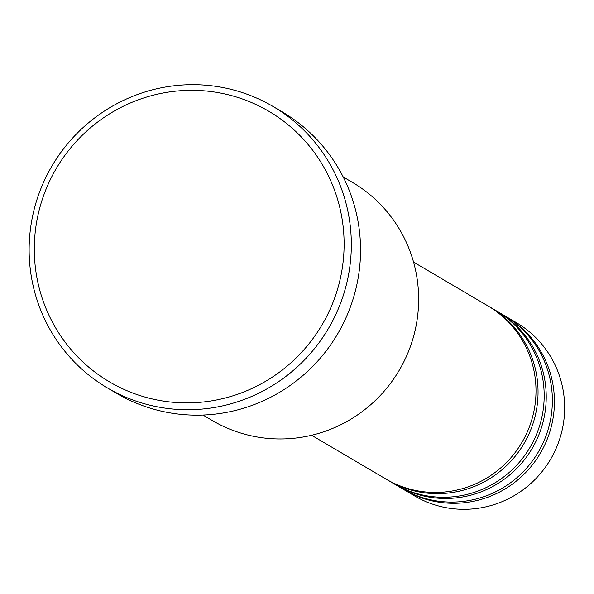 <?xml version="1.0" encoding="UTF-8"?>
<svg xmlns="http://www.w3.org/2000/svg" width="594" height="594" viewBox="0 0 594 594"><rect width="100%" height="100%" fill="white"/><g stroke="black" fill="none" stroke-linecap="round" stroke-linejoin="round"><path stroke-width="0.89" d="M311.59 435.276L385.87 479.016A100.483 98.671 -59.5 0 0 535.647 399.294A100.483 98.671 -59.5 0 0 487.845 305.836L413.558 262.095M386.902 479.61A100.483 98.671 -59.5 0 0 387.919 480.219A100.483 98.671 -59.5 0 0 537.696 400.497A100.483 98.671 -59.5 0 0 489.894 307.039A100.483 98.671 -59.5 0 0 488.862 306.445M387.919 480.219L394.06 483.835A100.483 98.671 -59.5 0 0 543.829 404.113A100.483 98.671 -59.5 0 0 496.027 310.655L489.894 307.039M395.084 484.429A100.483 98.671 -59.5 0 0 396.109 485.038A100.483 98.671 -59.5 0 0 545.879 405.316A100.483 98.671 -59.5 0 0 498.076 311.865A100.483 98.671 -59.5 0 0 497.052 311.263M396.109 485.038L402.249 488.654A100.483 98.671 -59.5 0 0 552.019 408.932A100.483 98.671 -59.5 0 0 504.217 315.473L498.076 311.865M403.274 489.256A100.483 98.671 -59.5 0 0 404.291 489.864A100.483 98.671 -59.5 0 0 554.068 410.135A100.483 98.671 -59.5 0 0 506.266 316.684A100.483 98.671 -59.5 0 0 505.234 316.082M202.97 415.05L212.229 420.5A138.164 135.677 -59.5 0 0 418.161 310.877A138.164 135.677 -59.5 0 0 352.435 182.38L343.184 176.93M343.562 257.336A157.009 154.173 -59.5 0 0 202.302 90.689A157.009 154.173 -59.5 0 0 34.853 235.877A157.009 154.173 -59.5 0 0 176.114 402.517A157.009 154.173 -59.5 0 0 343.562 257.336M29.7 236.048A163.291 160.343 120.5 0 1 273.084 106.497A163.291 160.343 120.5 0 1 350.757 258.36A163.291 160.343 120.5 0 1 107.38 387.912A163.291 160.343 120.5 0 1 29.7 236.048M107.38 387.912L116.587 393.339A163.291 160.343 -59.5 0 0 359.971 263.788A163.291 160.343 -59.5 0 0 282.291 111.924L273.084 106.497M404.291 489.864L414.53 495.886A100.483 98.671 -59.5 0 0 564.3 416.164A100.483 98.671 -59.5 0 0 516.498 322.705L506.266 316.684"/></g></svg>
